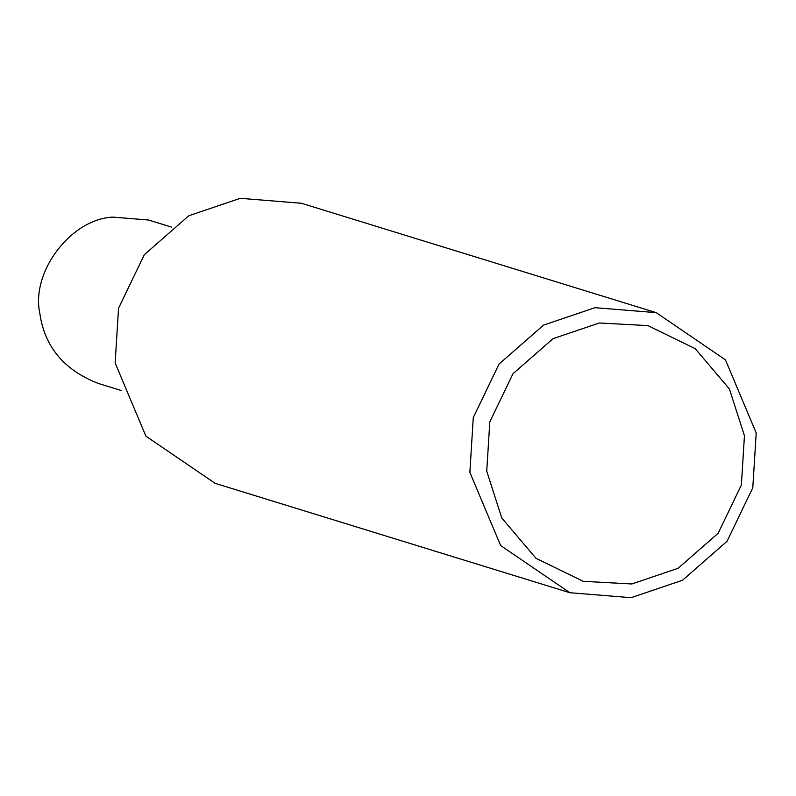 <?xml version="1.0" encoding="UTF-8"?>
<svg xmlns="http://www.w3.org/2000/svg" width="796" height="796" viewBox="0 0 796 796"><rect width="100%" height="100%" fill="white"/><g stroke="black" fill="none" stroke-linecap="round" stroke-linejoin="round"><path stroke-width="1.19" d="M569.856 592.721L215.139 483.351L145.897 436.138L115.141 363.006L118.544 308.251L144.305 254.71L188.821 215.746L240.253 198.313L301.485 203.279L656.212 312.649L725.455 359.862L756.2 432.994L752.797 487.749L727.037 541.29L682.52 580.254L631.089 597.687L569.856 592.721L500.614 545.509L469.869 472.376L473.272 417.621L499.032 364.08L543.539 325.116L594.97 307.684L656.212 312.649M599.328 322.977L647.904 325.614L695.207 348.658L729.405 388.955L744.439 435.75L741.375 485.023L718.191 533.211L678.122 568.284L631.835 583.966L583.269 581.329L535.967 558.285L501.769 517.987L486.734 471.192L489.799 421.92L512.982 373.732L553.041 338.658L599.328 322.977M121.291 390.518L98.127 383.383C63.919 369.981 44.477 346.578 39.8 313.176C30.855 271.844 70.993 219.009 112.783 217.109L148.504 220.004L171.657 227.149"/></g></svg>
